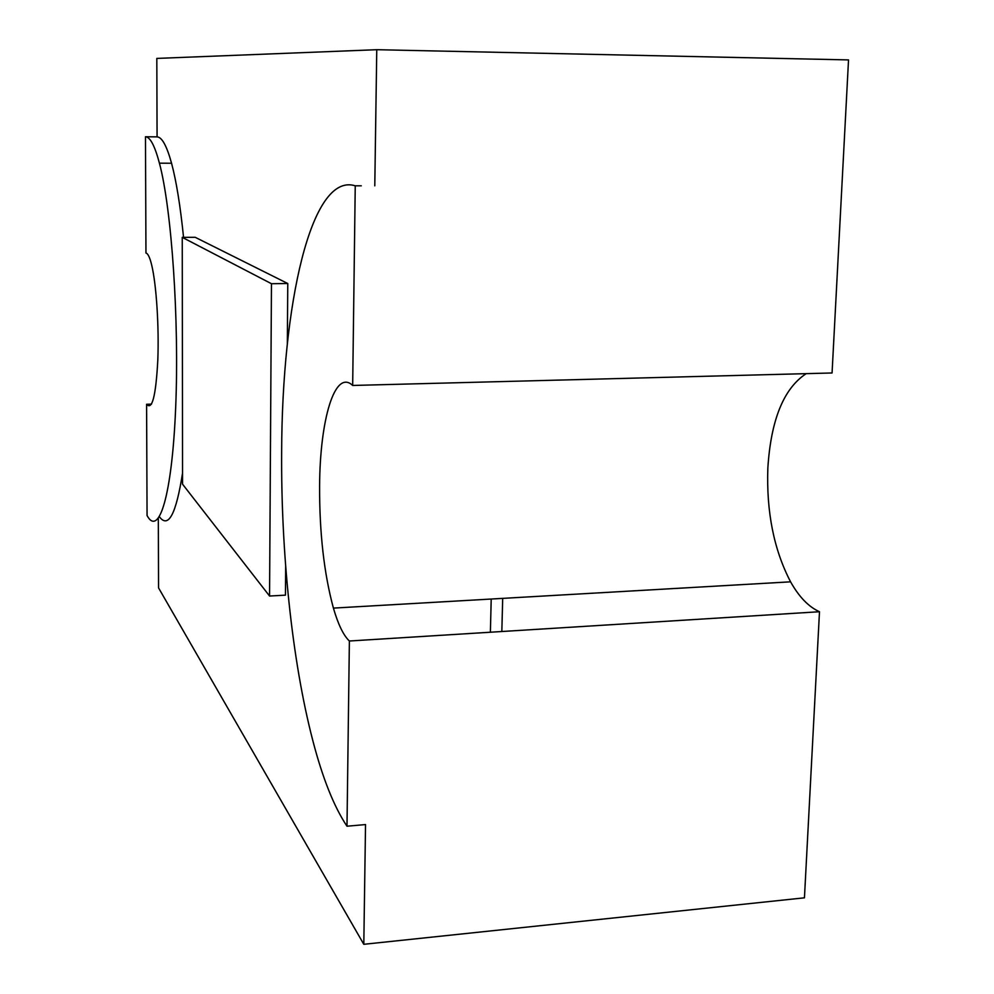 <?xml version="1.0" encoding="UTF-8"?>
<svg xmlns="http://www.w3.org/2000/svg" width="994" height="994" viewBox="0 0 994 994"><rect width="100%" height="100%" fill="white"/><g stroke="black" fill="none" stroke-linecap="round" stroke-linejoin="round"><path stroke-width="1.49" d="M806.209 373.645C783.694 388.406 770.909 419.903 767.84 468.149C766.337 511.997 773.928 549.893 790.578 581.825C799.039 596.922 808.681 606.899 819.491 611.732L804.444 897.818L363.804 944.3L365.531 824.573L346.993 826.213C333.947 806.681 322.528 778.016 312.725 740.232C291.975 660.525 280.929 551.956 281.65 451.761C282.048 305.481 310.811 171.813 355.243 185.803L361.269 185.816M819.491 611.732L349.379 641.006L346.993 826.213M355.243 185.803L352.671 385.461C334.879 368.501 319.894 419.654 319.596 486.153C319.434 532.859 324.044 573.513 333.412 608.104C338.171 624.505 343.489 635.464 349.379 641.006M183.555 237.355C180.324 205.758 176.323 181.057 171.552 163.24L159.425 163.178C171.651 208.827 179.355 320.403 175.665 407.751C172.086 495.41 158.953 537.344 147.062 515.575L146.59 404.272C152.132 410.634 155.859 396.022 157.797 360.412C159.139 326.802 156.381 284.433 151.697 265.112C149.845 257.458 147.932 253.445 145.956 253.048L145.472 136.762L157.077 136.874L156.816 58.41L376.763 49.7L848.528 59.913L832.065 372.974L352.671 385.461M151.523 404.123L146.59 404.272M158.319 518.408L158.555 587.889L363.804 944.3M374.788 185.841L376.763 49.7M159.425 163.178C154.803 145.77 150.156 136.973 145.472 136.762M501.833 631.513L502.691 598.376M490.377 632.221L491.21 599.034M182.25 237.355L271.461 283.712L269.56 596.027L182.561 484.202L182.25 237.355L195.184 237.293L287.775 283.526L271.461 283.712M285.676 566.294L285.452 595.157L269.56 596.027M159.425 516.793C168.359 528.758 176.062 514.221 182.536 473.181M171.552 163.24C166.768 145.869 161.947 137.073 157.077 136.874M287.775 283.526L287.328 343.949M790.578 581.825L333.412 608.104"/></g></svg>
